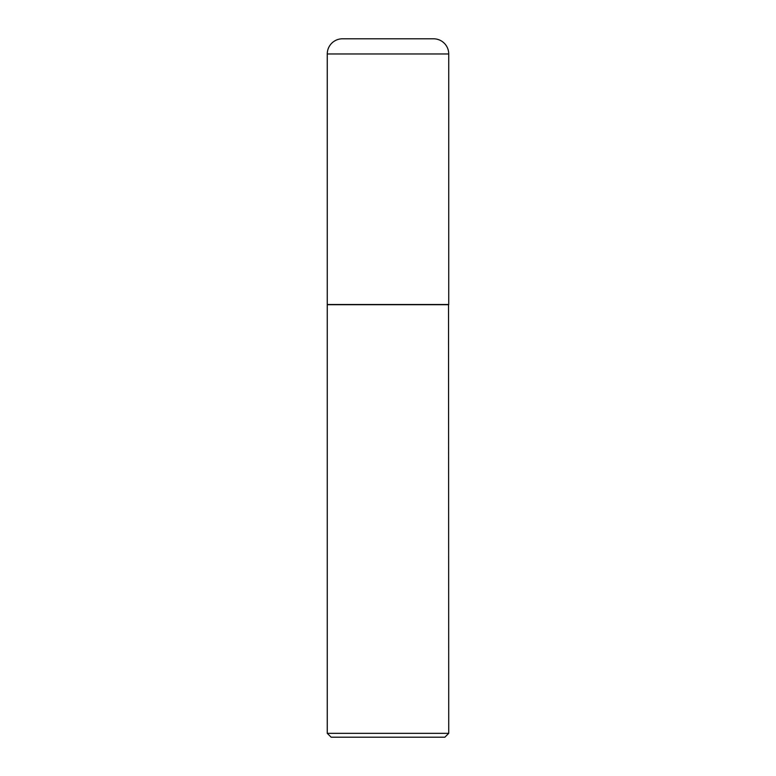 <?xml version="1.0" encoding="UTF-8"?>
<svg xmlns="http://www.w3.org/2000/svg" width="776" height="776" viewBox="0 0 776 776"><rect width="100%" height="100%" fill="white"/><g stroke="black" fill="none" stroke-linecap="round" stroke-linejoin="round"><path stroke-width="0.58" stroke-dasharray="3.88 2.91" d="M327.268 304.512L448.732 304.512M342.449 38.8L433.551 38.8M388 304.512L448.538 304.512L388 304.512M327.268 304.696L448.732 304.696M327.268 733.339L448.732 733.339M331.129 737.2L444.871 737.2M327.268 53.971L448.732 53.971"/><path stroke-width="1.16" d="M327.268 53.971L327.268 304.512L448.732 304.512L448.732 53.971L327.268 53.971A15.171 15.171 0 0 1 342.449 38.8L433.551 38.8A15.171 15.171 0 0 1 448.732 53.971M448.732 304.696L327.268 304.696L327.268 733.339L448.732 733.339L448.538 304.512M448.732 733.339L444.871 737.2L331.129 737.2L327.268 733.339"/></g></svg>
